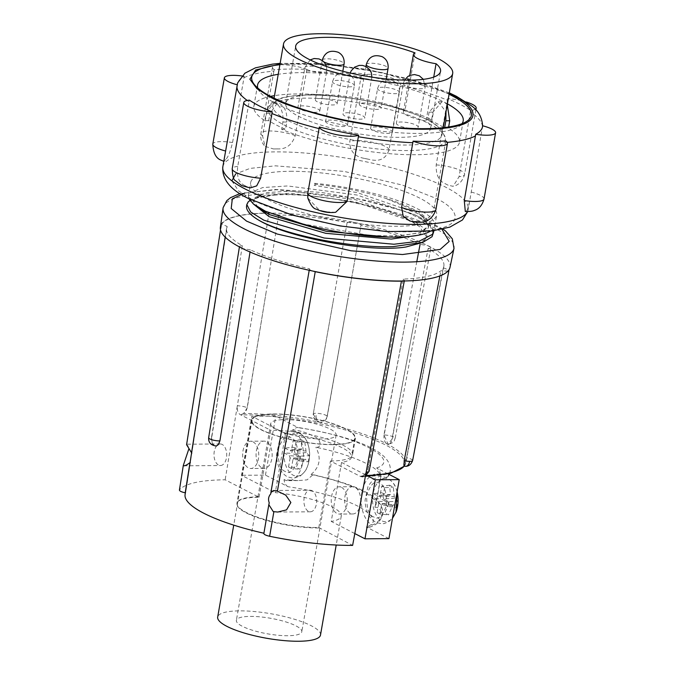 <?xml version="1.0" encoding="UTF-8"?>
<svg xmlns="http://www.w3.org/2000/svg" width="675" height="675" viewBox="0 0 675 675"><rect width="100%" height="100%" fill="white"/><g stroke="black" fill="none" stroke-linecap="round" stroke-linejoin="round"><path stroke-width="0.51" stroke-dasharray="3.38 2.53" d="M412.619 460.561A7.113 1.713 10.8 0 0 406.848 457.726A7.113 0.911 -78.3 0 1 404.443 466.028A7.113 0.911 -78.3 0 1 404.182 466.189M319.022 422.077A7.113 6.851 -140.9 0 0 327.122 416.703A7.113 1.586 10 0 0 327.223 416.509L327.223 416.509A7.113 1.586 10 0 0 323.561 414.416A7.113 1.586 10 0 0 316.17 413.277A7.113 1.586 10 0 0 313.301 413.843A7.113 6.851 -140.9 0 0 319.022 422.077A7.113 4.193 89.6 0 1 316.17 413.277M285.128 471.361C280.268 469.901 277.94 462.603 278.134 449.474C282.175 438.32 286.462 434.43 290.984 437.797C295.844 439.256 298.173 446.555 297.979 459.683C293.937 470.838 289.651 474.727 285.128 471.361M373.697 516.932C368.837 515.472 366.508 508.174 366.702 495.045C370.744 483.891 375.03 480.001 379.552 483.368C384.413 484.827 386.75 492.126 386.556 505.254C382.506 516.409 378.228 520.298 373.697 516.932M475.225 109.257A20.638 4.919 -170.1 0 1 470.551 110.422A124.411 29.675 9.9 0 0 460.443 104.524A124.411 29.675 9.9 0 0 447.652 98.643A20.638 4.919 -170.1 0 1 466.189 101.959M445.77 140.898L434.261 207.191C431.679 216.633 426.499 221.358 418.702 221.392A124.529 29.708 -170.1 0 1 414.248 221.425L409.708 220.944M482.633 125.769L469.53 201.901L467.404 209.672A124.529 29.708 -170.1 0 1 466.459 210.828L465.311 211.503M470.551 110.422L470.365 111.983A124.529 29.708 -170.1 0 1 482.482 127.364M224.176 159.081L223.99 161.435L224.674 160.658A124.529 29.708 -170.1 0 1 225.619 159.494C227.888 157.697 230.2 152.044 232.554 142.535L244.24 76.3A124.411 29.675 9.9 0 0 237.693 82.839M250.332 187.886L247.067 186.73A124.529 29.708 -170.1 0 1 245.481 185.929A124.529 29.708 -170.1 0 1 243.945 185.127C238.663 182.385 236.596 176.15 237.752 166.421L249.404 100.145M335.686 212.271L327.434 211.882A124.529 29.708 -170.1 0 1 322.085 210.777L319.275 210.077L307.792 197.969M436.911 128.242A90.011 21.473 9.9 0 0 339.533 100.17A90.011 21.473 9.9 0 0 268.026 108.633A90.011 21.473 9.9 0 0 276.396 120.454A90.011 21.473 9.9 0 0 374.752 148.643A90.011 21.473 9.9 0 0 445.365 139.582A90.011 21.473 9.9 0 0 436.911 128.242M280.842 116.336A85.868 20.486 -170.1 0 1 272.818 105.292A85.868 20.486 -170.1 0 1 308.821 95.057A85.868 20.486 -170.1 0 1 433.966 123.761A85.868 20.486 -170.1 0 1 441.99 134.814A85.868 20.486 -170.1 0 1 405.979 145.049A85.868 20.486 -170.1 0 1 280.842 116.336M397.094 491.839A21.625 12.757 -90.4 0 0 395.786 487.822A21.625 12.757 -90.4 0 0 388.952 479.393A21.625 12.757 -90.4 0 0 373.106 493.788A21.625 12.757 -90.4 0 0 381.729 520.771A21.625 12.757 -90.4 0 0 395.972 512.19M300.383 433.822A21.625 12.757 -90.4 0 0 284.529 448.217A21.625 12.757 -90.4 0 0 293.161 475.2A21.625 12.757 -90.4 0 0 307.403 466.611A21.625 12.757 -90.4 0 0 307.218 442.252L307.218 442.252A21.625 12.757 -90.4 0 0 300.383 433.822M287.879 635.723A33.21 7.923 -170.1 0 1 253.378 630.526A33.21 7.923 -170.1 0 1 236.377 620.35A33.21 7.923 -170.1 0 1 250.307 616.393A33.21 7.923 -170.1 0 1 284.808 621.591A33.21 7.923 -170.1 0 1 301.801 631.766A33.21 7.923 -170.1 0 1 287.879 635.723M322.22 438.978A33.21 7.923 -170.1 0 1 287.71 433.78A33.21 7.923 -170.1 0 1 270.717 423.605A33.21 7.923 -170.1 0 1 284.639 419.648A33.21 7.923 -170.1 0 1 319.14 424.845A33.21 7.923 -170.1 0 1 336.142 435.021A33.21 7.923 -170.1 0 1 322.22 438.978M447.938 271.114L440.885 270.768A110.287 26.308 -170.1 0 1 403.237 279.087L367.757 469.8L364.205 475.529L360.222 476.347L330.438 461.017L318.828 527.538A52.777 12.589 9.9 0 1 263.993 519.269A52.777 12.589 9.9 0 1 236.976 503.094A52.777 12.589 9.9 0 1 236.993 503.002L236.908 503.415A52.793 12.589 -170.1 0 1 259.023 497.23L225.163 479.807A112.649 26.873 9.9 0 0 179.508 489.898L179.407 490.118M439.881 275.94L440.885 270.768M450.006 267.351A116.547 27.802 9.9 0 0 430.777 247.126A116.547 27.802 9.9 0 0 427.857 245.624A116.547 27.802 9.9 0 0 357.657 223.121A116.547 27.802 9.9 0 0 352.645 222.083A116.547 27.802 9.9 0 0 271.392 213.157A116.547 27.802 9.9 0 0 269.291 213.165A116.547 27.802 9.9 0 0 221.645 224.159A116.547 27.802 9.9 0 0 220.379 227.281M312.061 490.683A10.792 6.362 -90.4 0 0 310.179 490.219A10.792 6.362 -90.4 0 0 303.952 499.441A10.792 6.362 -90.4 0 0 308.458 511.329A10.792 6.362 -90.4 0 0 310.34 511.802A10.792 6.362 -90.4 0 0 316.567 502.571A10.792 6.362 -90.4 0 0 312.061 490.683M188.958 448.588L187.279 444.201L186.587 444.69M222.151 444.42A10.792 6.362 -90.4 0 0 220.269 443.956A10.792 6.362 -90.4 0 0 214.043 453.178A10.792 6.362 -90.4 0 0 218.548 465.067A10.792 6.362 -90.4 0 0 220.43 465.539A10.792 6.362 -90.4 0 0 226.657 456.308A10.792 6.362 -90.4 0 0 222.151 444.42M259.023 497.23L270.717 430.287L240.19 414.585C237.845 412.957 236.891 410.029 237.33 405.81L225.163 479.807M259.107 496.808A52.777 12.589 9.9 0 0 236.993 503.002M333.29 444.682A52.777 12.589 -170.1 0 1 278.454 436.413A52.777 12.589 -170.1 0 1 251.438 420.238A52.777 12.589 -170.1 0 1 273.569 413.952A52.777 12.589 -170.1 0 1 328.404 422.221A52.777 12.589 -170.1 0 1 355.421 438.387A52.777 12.589 -170.1 0 1 333.29 444.682M195.919 425.073L215.08 303.817L185.608 492.91A105.359 25.127 9.9 0 0 185.085 494.589M215.865 445.93L214.608 445.627C212.287 443.964 211.376 441.011 211.857 436.75L242.333 245.7A110.287 26.308 -170.1 0 1 226.564 228.243A110.287 26.308 -170.1 0 1 227.146 226.412L221.645 224.159L221.611 223.518A117.003 27.911 -170.1 0 1 269.038 213.03L278.707 215.013A110.287 26.308 -170.1 0 1 347.136 222.531L313.259 413.893L317.343 421.546L325.688 419.816L327.08 416.762L360.948 225.399A110.287 26.308 -170.1 0 1 420.078 244.35L427.857 245.624L430.971 247.649L395.162 438.37A7.113 1.628 10.6 0 0 391.525 436.193A7.113 1.628 10.6 0 0 384.142 434.987L405.456 321.477L383.94 434.987L388.1 444.175L391.998 439.13L428.127 248.493A110.287 26.308 -170.1 0 1 443.855 266.169A110.287 26.308 -170.1 0 1 443.315 267.773L406.603 457.675L404.038 466.163M215.08 303.817L227.146 226.412M360.695 501.66A13.635 8.041 -90.4 0 0 354.966 487.282A13.635 8.041 -90.4 0 0 352.578 486.692A13.635 8.041 -90.4 0 0 344.714 498.361A13.635 8.041 -90.4 0 0 350.409 513.38A13.635 8.041 -90.4 0 0 352.789 513.97A13.635 8.041 -90.4 0 0 359.682 507.17M341.558 487.392A13.635 8.041 89.6 0 1 347.245 502.411A13.635 8.041 89.6 0 1 339.382 514.072A13.635 8.041 89.6 0 1 337.002 513.481A13.635 8.041 89.6 0 1 331.307 498.462A13.635 8.041 89.6 0 1 339.171 486.802A13.635 8.041 89.6 0 1 341.558 487.392M261.841 467.809A13.635 8.041 -90.4 0 0 264.22 468.399A13.635 8.041 -90.4 0 0 272.084 456.739A13.635 8.041 -90.4 0 0 266.389 441.712A13.635 8.041 -90.4 0 0 264.009 441.121A13.635 8.041 -90.4 0 0 256.146 452.782A13.635 8.041 -90.4 0 0 261.841 467.809M252.982 441.813A13.635 8.041 89.6 0 1 258.677 456.84A13.635 8.041 89.6 0 1 250.813 468.501A13.635 8.041 89.6 0 1 248.434 467.91A13.635 8.041 89.6 0 1 242.738 452.883A13.635 8.041 89.6 0 1 250.602 441.222A13.635 8.041 89.6 0 1 252.982 441.813M242.333 245.7C239.996 245.784 239.11 246.232 239.684 247.058L239.422 246.923M248.889 198.737L248.392 195.556L249.683 192.999L262.71 187.557L287.693 185.954L356.991 195.016L416.846 215.696L429.789 225.07L433.401 233.693M290.25 171.298A94.407 22.52 -170.1 0 1 388.344 186.081A94.407 22.52 -170.1 0 1 436.666 215.013A94.407 22.52 -170.1 0 1 397.077 226.26A94.407 22.52 -170.1 0 1 298.983 211.477A94.407 22.52 -170.1 0 1 250.661 182.545A94.407 22.52 -170.1 0 1 290.25 171.298M430.498 231.128A94.407 22.52 9.9 0 0 434.767 225.88A94.407 22.52 9.9 0 0 314.499 183.33L314.153 185.33L315.461 184.267C340.158 186.781 363.403 191.43 385.214 198.197C415.631 207.892 430.186 217.029 428.861 225.61L420.306 232.58L399.718 235.98L370.162 235.491L302.408 223.881M433.89 230.707L426.887 219.645L417.251 213.342L357.404 192.662L314.153 185.33M246.586 205.9A94.407 22.52 -170.1 0 1 274.118 195.143L254.45 198.264L249.902 200.441M285.559 433.645L275.265 492.649A52.186 12.445 -170.1 0 1 341.255 516.122A52.186 12.445 -170.1 0 1 331.239 521.446L341.542 462.451A52.186 12.445 9.9 0 0 351.548 457.118A52.186 12.445 9.9 0 0 285.559 433.645L251.817 416.281L241.523 475.284L275.265 492.649M273.907 414.121A52.186 12.445 -170.1 0 1 328.126 422.297A52.186 12.445 -170.1 0 1 354.839 438.286A52.186 12.445 -170.1 0 1 332.952 444.504A52.186 12.445 -170.1 0 1 278.733 436.337A52.186 12.445 -170.1 0 1 252.02 420.339A52.186 12.445 -170.1 0 1 273.907 414.121M320.498 635.032A52.186 12.445 9.9 0 0 293.785 619.042A52.186 12.445 9.9 0 0 239.566 610.867A52.186 12.445 9.9 0 0 217.679 617.085M388.117 473.917L376.608 467.994C378.726 469.1 380.084 471.454 380.692 475.048L386.168 473.985L388.353 474.652L388.15 476.457L379.654 480.068A80.646 19.238 9.9 0 0 380.649 477.875A80.646 19.238 9.9 0 0 315.832 447.23C322.523 448.065 320.684 438.995 314.668 436.733C307.766 432.953 300.442 430.633 292.705 429.773L297.017 427.292L298.375 427.739L275.763 416.104L251.817 416.281M376.608 467.994C402.427 459.574 355.708 435.527 298.375 427.739M288.073 486.734C285.955 485.629 284.597 483.283 283.989 479.689L297.996 480.6L307.142 479.849L313.065 474.635L311.082 474.466A80.646 19.238 -170.1 0 1 375.891 505.102A80.646 19.238 -170.1 0 1 374.903 507.305C380.852 506.368 383.366 515.438 380.835 517.767C378.565 521.615 375.612 524.019 371.984 524.964L369.377 527.276L366.314 526.998C377.688 523.083 375.182 516.299 358.796 506.63C341.44 497.526 310.314 489.831 288.073 486.734L265.461 475.107L241.523 475.284M397.111 491.729L395.786 487.822C395.187 484.869 392.377 481.545 387.357 477.849L381.426 476.407C380.776 475.799 378.118 476.761 373.435 479.301L368.052 486.202L365.091 500.183C365.318 510.646 368.904 518.046 375.857 522.383L381.788 523.825L384.067 523.589L388.724 521.682L392.479 518.282M400.343 85.101L400.613 83.565A124.411 29.675 9.9 0 0 361.311 75.406L349.793 141.649C349.734 151.141 354.687 156.735 364.643 158.439A124.529 29.708 -170.1 0 1 370.001 159.553C379.704 161.924 386.058 158.667 389.045 149.791L400.343 85.101A124.529 29.708 -170.1 0 1 447.5 100.212L436.202 164.911C435.839 174.631 438.775 180.866 445.011 183.592A124.529 29.708 -170.1 0 1 446.597 184.402A124.529 29.708 -170.1 0 1 448.132 185.203L453.077 186.325L459.076 176.673L470.365 111.983M447.5 100.212L447.652 98.643M361.311 75.406A20.638 4.919 -170.1 0 1 377.84 74.976A20.638 4.919 -170.1 0 1 396.942 80.207A20.638 4.919 -170.1 0 1 400.613 83.565M449.069 94.264A111.485 26.595 9.9 0 0 279.889 64.733M447.398 103.84A104.372 24.899 9.9 0 0 444.656 102.372A104.372 24.899 9.9 0 0 278.218 74.309M257.757 88.02A104.372 24.899 9.9 0 0 259.664 91.648A104.372 24.899 9.9 0 0 276.1 103.655A104.372 24.899 9.9 0 0 376.844 130.646A104.372 24.899 9.9 0 0 458.992 126.436A104.372 24.899 9.9 0 0 462.012 123.668M282.884 122.032L286.757 122.006L285.491 129.262A99.622 23.76 -170.1 0 1 276.21 124.959A99.622 23.76 -170.1 0 1 268.718 120.639L264.845 120.665L266.11 113.4L273.586 103.013L276.1 103.655C281.298 107.072 283.559 113.197 282.884 122.032L281.618 129.296A104.372 24.899 9.9 0 0 392.521 153.908A104.372 24.899 9.9 0 0 459.472 142.29A104.372 24.899 9.9 0 0 448.462 128.031L448.647 126.976M286.757 122.006C287.415 113.181 285.137 107.047 279.931 103.629L277.417 102.988L269.983 113.375L266.11 113.4M415.032 52.895L405.051 110.084A73.533 17.542 9.9 0 0 316.524 94.525A73.533 17.542 9.9 0 0 285.685 103.292A73.533 17.542 9.9 0 0 323.325 125.82A73.533 17.542 9.9 0 0 399.727 137.337A73.533 17.542 9.9 0 0 430.557 128.571A73.533 17.542 9.9 0 0 426.085 120.909L433.738 77.085M362.846 115.898A11.07 2.641 -170.1 0 1 364.821 117.863A11.07 2.641 -170.1 0 1 356.974 119.036A11.07 2.641 -170.1 0 1 344.967 116.033A11.07 2.641 -170.1 0 1 343.001 114.058A11.07 2.641 -170.1 0 1 350.84 112.885A11.07 2.641 -170.1 0 1 362.846 115.898M317.807 109.021A11.07 2.641 -170.1 0 1 319.773 110.995A11.07 2.641 -170.1 0 1 311.934 112.16A11.07 2.641 -170.1 0 1 299.919 109.156A11.07 2.641 -170.1 0 1 297.953 107.182A11.07 2.641 -170.1 0 1 305.8 106.017A11.07 2.641 -170.1 0 1 317.807 109.021M390.496 130.123A11.07 2.641 -170.1 0 1 392.462 132.089A11.07 2.641 -170.1 0 1 384.623 133.262A11.07 2.641 -170.1 0 1 372.608 130.258A11.07 2.641 -170.1 0 1 370.642 128.284A11.07 2.641 -170.1 0 1 378.489 127.111A11.07 2.641 -170.1 0 1 390.496 130.123M416.23 125.162A11.07 2.641 -170.1 0 1 418.196 127.128A11.07 2.641 -170.1 0 1 410.358 128.301A11.07 2.641 -170.1 0 1 398.343 125.297A11.07 2.641 -170.1 0 1 396.377 123.322A11.07 2.641 -170.1 0 1 404.224 122.15A11.07 2.641 -170.1 0 1 416.23 125.162M335.205 101.672A11.07 2.641 -170.1 0 1 337.171 103.646A11.07 2.641 -170.1 0 1 329.332 104.811A11.07 2.641 -170.1 0 1 317.326 101.807A11.07 2.641 -170.1 0 1 315.352 99.832A11.07 2.641 -170.1 0 1 323.198 98.66A11.07 2.641 -170.1 0 1 335.205 101.672M345.448 123.247A11.07 2.641 -170.1 0 1 347.423 125.213A11.07 2.641 -170.1 0 1 339.576 126.385A11.07 2.641 -170.1 0 1 327.569 123.382A11.07 2.641 -170.1 0 1 325.603 121.407A11.07 2.641 -170.1 0 1 333.442 120.234A11.07 2.641 -170.1 0 1 345.448 123.247M379.19 106.102A11.07 2.641 -170.1 0 1 381.156 108.076A11.07 2.641 -170.1 0 1 373.317 109.24A11.07 2.641 -170.1 0 1 361.311 106.237A11.07 2.641 -170.1 0 1 359.345 104.262A11.07 2.641 -170.1 0 1 367.183 103.098A11.07 2.641 -170.1 0 1 379.19 106.102M404.165 466.189A106.616 25.431 9.9 0 0 405.785 462.983A106.616 25.431 9.9 0 0 353.109 430.768A106.616 25.431 9.9 0 0 243.641 413.497L247.261 407.801L278.707 215.013M416.821 261.537L405.456 321.477M403.237 279.087L404.409 280.311L403.237 280.994M369.149 471.209A7.113 1.78 10.5 0 0 367.9 469.876L367.757 469.8M443.315 267.773L448.816 270.034M430.777 247.126C431.35 247.953 430.473 248.408 428.127 248.493M347.136 222.531L352.645 222.083L357.657 223.121C360.155 223.948 361.26 224.707 360.948 225.399L327.223 416.509L325.688 419.816M266.068 292.545L247.126 407.734A7.113 1.612 9.3 0 0 237.33 405.81L269.038 213.03M243.641 413.497L240.924 414.965C254.931 414.442 275.932 416.357 303.936 420.711C334.96 425.883 362.222 433.983 385.712 445.002C428.701 467.733 387.526 477.385 360.222 476.347L362.205 477.031L366.162 472.095M330.438 461.017A52.777 12.589 9.9 0 0 352.569 454.731A52.777 12.589 9.9 0 0 325.552 438.556A52.777 12.589 9.9 0 0 270.717 430.287M312.812 271.063C310.306 270.236 309.201 269.477 309.513 268.793L270.793 493.83M309.209 270.287L309.513 268.793A110.287 26.308 -170.1 0 1 250.383 249.843L250.037 252.02M318.828 527.538L352.62 545.392M318.76 527.968A52.793 12.589 -170.1 0 1 263.723 519.64A52.793 12.589 -170.1 0 1 236.908 503.415M186.688 444.496L221.645 224.159M191.548 452.697L191.801 453.187M264.018 533.258L269.249 502.824M250.383 249.843L242.603 248.56M274.118 195.143C316.803 191.573 398.351 208.997 419.377 226.513L426.87 237.364L422.634 242.426M354.805 533.571L331.239 521.446M341.542 462.451L368.255 476.196M417.133 244.35L425.782 239.017L427.073 236.166L423.689 228.04L411.548 219.206L355.396 199.707L290.377 191.126L266.937 192.586L254.72 197.64L253.513 200.028L258.196 207.883M389.019 237.094L419.116 233.002L427.764 227.669L429.038 224.885L428.692 226.868L422.137 215.789L413.168 209.9L385.214 198.197M419.377 226.513L411.185 221.248L355.042 201.757L290.022 193.168L260.229 196.239L254.357 199.682L253.15 202.07L253.209 203.833M418.129 235.263L427.41 229.719L428.692 226.868M388.927 538.633L366.314 526.998M314.499 183.33L315.461 184.267M265.461 475.107L275.763 416.104M283.989 479.689A26.089 15.39 -90.4 0 0 288.259 480.667A26.089 15.39 -90.4 0 0 303.286 458.612A26.089 15.39 -90.4 0 0 292.705 429.773M380.692 475.048A26.089 15.39 -90.4 0 0 376.431 474.061A26.089 15.39 -90.4 0 0 361.403 496.117A26.089 15.39 -90.4 0 0 371.984 524.964M311.082 474.466C319.916 466.99 321.502 457.912 315.832 447.23M379.654 480.068C379.063 487.485 377.477 496.555 374.903 507.305M300.206 458.038L296.249 467.412L299.902 469.285L304.096 460.038L305.075 459.143L308.154 461.793L309.234 455.617L306.222 452.571L304.746 441.56L301.092 439.678L301.801 448.892L300.822 449.786L292.84 447.179L291.76 453.355L299.675 456.368L300.206 458.038L290.115 458.021L289.364 455.676L284.057 452.942L291.76 453.355M388.775 503.609L384.826 512.983L388.471 514.865L392.664 505.609L393.652 504.723L396.731 507.364L397.803 501.188L394.799 498.142L394.259 496.471L393.314 487.131L389.661 485.257L390.369 494.463L389.391 495.357L381.409 492.75L380.329 498.926L388.243 501.938L388.775 503.609L378.683 503.592L377.933 501.247L372.625 498.513L380.329 498.926M273.864 71.204L262.575 135.903L264.98 146.34L273.375 148.939A124.529 29.708 -170.1 0 1 277.83 148.905C286.301 149.226 292.098 144.804 295.22 135.65L306.872 69.424A124.411 29.675 9.9 0 0 274.193 69.677L273.864 71.204A124.529 29.708 -170.1 0 0 243.844 77.844M301.092 439.678L293.152 440.632L295.996 442.1L304.746 441.56M295.996 442.1L294.427 451.077L305.691 450.9M306.222 452.571L295.177 453.423L300.485 456.157L309.234 455.617M300.485 456.157L299.649 460.966L308.154 461.793M299.649 460.966L294.342 458.232L305.075 459.143M304.096 460.038L292.958 459.481L291.389 468.458L299.902 469.285M291.389 468.458L288.546 466.999L296.249 467.412M288.546 466.999L290.115 458.021M299.675 456.368L289.364 455.676M284.057 452.942L284.892 448.132L292.84 447.179M284.892 448.132L290.208 450.866L300.822 449.786M301.801 448.892L291.583 449.609L293.152 440.632M389.661 485.257L381.721 486.202L384.564 487.671L393.314 487.131M384.564 487.671L382.995 496.648L394.259 496.471M394.799 498.142L383.746 498.994L389.062 501.727L397.803 501.188M389.062 501.727L388.218 506.537L396.731 507.364M388.218 506.537L382.911 503.803L393.652 504.723M392.664 505.609L381.527 505.06L379.966 514.038L388.471 514.865M379.966 514.038L377.123 512.57L384.826 512.983M377.123 512.57L378.683 503.592M388.243 501.938L377.933 501.247M372.625 498.513L373.469 493.703L381.409 492.75M373.469 493.703L378.776 496.437L389.391 495.357M390.369 494.463L380.152 495.18L381.721 486.202M274.193 69.677A20.638 4.919 -170.1 0 1 272.489 67.179A20.638 4.919 -170.1 0 1 285.204 64.842A20.638 4.919 -170.1 0 1 306.872 69.424A11.07 2.641 -170.1 0 1 304.889 67.475A11.07 2.641 -170.1 0 1 312.727 66.302A11.07 2.641 -170.1 0 1 324.734 69.306A11.07 2.641 -170.1 0 1 326.708 71.28A11.07 2.641 -170.1 0 1 318.862 72.453A11.07 2.641 -170.1 0 1 306.855 69.441M241.852 75.954A20.638 4.919 -170.1 0 1 244.24 76.3M290.208 450.866L291.583 449.609M294.427 451.077L295.177 453.423M294.342 458.232L292.958 459.481M382.911 503.803L381.527 505.06M378.776 496.437L380.152 495.18M382.995 496.648L383.746 498.994M447.255 104.676L444.656 102.372L441.99 101.731L432.953 112.134L431.688 119.399A104.372 24.899 9.9 0 0 274.497 95.639M270.54 96.373A104.372 24.899 9.9 0 0 253.842 106.405A104.372 24.899 9.9 0 0 264.845 120.665M448.462 128.031L444.589 128.056A99.622 23.76 9.9 0 0 443.897 127.609M444.69 127.516L444.589 128.056M281.618 129.296L285.491 129.262M443.315 127.238A99.622 23.76 9.9 0 0 427.815 119.424L431.688 119.399M432.953 112.134L429.089 112.168L438.159 101.765L446.006 111.797M268.718 120.639L269.983 113.375M429.089 112.168L427.815 119.424M405.051 110.084A22.056 5.265 9.9 0 0 403.431 111.628A22.056 5.265 9.9 0 0 426.085 120.909M405.683 466.341A7.113 4.193 89.6 0 1 404.443 466.028M223.096 207.858A117.214 27.962 -170.1 0 1 272.253 193.877A117.214 27.962 -170.1 0 1 394.065 212.237A117.214 27.962 -170.1 0 1 454.03 248.164M231.863 180.858L238.511 190.831L252.087 199.471C262.018 205.225 280.952 211.781 308.897 219.139C336.732 226.125 376.988 232.158 407.827 231.787C474.727 230.825 457.684 207.706 435.24 198.079L402.536 185.127L344.267 171.442L275.476 165.831L250.062 168.387L235.693 173.905M222.843 166.725A124.529 29.708 -170.1 0 1 311.023 153.554A124.529 29.708 -170.1 0 1 446.082 187.372A124.529 29.708 -170.1 0 1 468.197 209.545A124.529 29.708 -170.1 0 1 467.53 211.562M447.238 142.357A124.529 29.708 -170.1 0 1 445.551 142.493M232.554 142.535A20.638 4.919 9.9 0 0 212.802 144.079M225.619 159.494L224.674 160.658M243.945 185.127L247.067 186.73M237.752 166.421A20.638 4.919 9.9 0 0 232.217 168.725M351.894 76.317A11.07 2.641 -170.1 0 1 349.928 74.351A11.07 2.641 -170.1 0 1 357.775 73.178A11.07 2.641 -170.1 0 1 369.782 76.182A11.07 2.641 -170.1 0 1 371.748 78.157A11.07 2.641 -170.1 0 1 363.909 79.329A11.07 2.641 -170.1 0 1 351.894 76.317M379.544 90.543A11.07 2.641 -170.1 0 1 377.578 88.568A11.07 2.641 -170.1 0 1 385.417 87.404A11.07 2.641 -170.1 0 1 397.423 90.408A11.07 2.641 -170.1 0 1 399.389 92.382A11.07 2.641 -170.1 0 1 391.551 93.547A11.07 2.641 -170.1 0 1 379.544 90.543M405.278 85.582A11.07 2.641 -170.1 0 1 403.312 83.607A11.07 2.641 -170.1 0 1 411.151 82.443A11.07 2.641 -170.1 0 1 423.157 85.447A11.07 2.641 -170.1 0 1 425.132 87.421A11.07 2.641 -170.1 0 1 417.285 88.594A11.07 2.641 -170.1 0 1 405.278 85.582M323.873 61.889A11.07 2.641 -170.1 0 1 322.346 60.548M322.287 60.126A11.07 2.641 -170.1 0 1 330.126 58.953A11.07 2.641 -170.1 0 1 342.141 61.957A11.07 2.641 -170.1 0 1 344.107 63.931M334.496 83.666A11.07 2.641 -170.1 0 1 332.53 81.7A11.07 2.641 -170.1 0 1 340.377 80.528A11.07 2.641 -170.1 0 1 352.384 83.531A11.07 2.641 -170.1 0 1 354.35 85.506A11.07 2.641 -170.1 0 1 346.511 86.678A11.07 2.641 -170.1 0 1 334.496 83.666M366.272 64.555A11.07 2.641 -170.1 0 1 374.11 63.383A11.07 2.641 -170.1 0 1 386.125 66.386A11.07 2.641 -170.1 0 1 388.091 68.361M244.932 192.966L276.623 189.734L354.105 197.834L405.633 211.486L441.99 229.289M230.032 322.81L211.655 436.75A7.113 1.763 9.2 0 0 208.659 437.687M436.202 164.911A20.638 4.919 -170.1 0 1 460.949 170.691A20.638 4.919 -170.1 0 1 464.611 174.369A20.638 4.919 -170.1 0 1 459.076 176.673M389.045 149.791A20.638 4.919 9.9 0 0 385.374 146.467A20.638 4.919 9.9 0 0 366.339 141.244A20.638 4.919 9.9 0 0 349.793 141.649M484.026 199.015A20.638 4.919 9.9 0 0 480.364 195.345A20.638 4.919 9.9 0 0 471.192 192.054M364.205 475.529A106.616 25.431 9.9 0 0 366.609 475.47M388.969 355.784L367.9 469.876A7.113 5.493 -62.8 0 1 360.965 476.727M428.465 344.604L406.603 457.675M413.505 325.62L392.192 439.13A7.113 1.628 10.6 0 0 395.162 438.37C393.846 440.438 395.795 442.311 388.226 444.175A7.113 4.193 -90.4 0 0 392.192 439.13L391.998 439.13M383.94 434.987L384.142 434.987A7.113 4.193 -90.4 0 0 388.226 444.175L388.1 444.175M347.245 302.813L327.08 416.762M313.259 413.893L333.433 299.945M247.261 407.801L247.126 407.734A7.113 5.493 117.2 0 1 240.19 414.585M179.508 489.898L183.414 465.185M296.291 345.608L270.81 493.476M269.114 503.356L263.942 533.343M211.857 436.75L211.655 436.75A7.113 4.193 89.6 0 0 215.738 445.939M249.05 101.722A124.529 29.708 -170.1 0 1 247.236 100.457M306.509 70.959A124.529 29.708 -170.1 0 1 361.083 76.95M448.132 185.203L445.011 183.592M280.015 64.041L328.776 64.589L381.949 72.579L449.196 93.563M364.643 158.439L370.001 159.553M295.22 135.65A20.638 4.919 9.9 0 0 273.586 131.102A20.638 4.919 9.9 0 0 260.921 133.439A20.638 4.919 9.9 0 0 262.575 135.903M277.83 148.905L273.375 148.939M327.434 211.882L322.085 210.777M435.915 209.655A20.638 4.919 9.9 0 0 434.261 207.191M414.248 221.425L418.702 221.392M466.459 210.828L467.404 209.672M292.857 430.836C292.207 430.228 289.541 431.19 284.867 433.721L279.484 440.632L276.522 454.612C276.742 465.075 280.336 472.475 287.288 476.803L293.22 478.246L300.156 476.111C304.552 472.255 306.965 469.091 307.403 466.611C310.475 458.46 310.416 450.343 307.218 442.252C306.619 439.298 303.809 435.966 298.789 432.278L292.857 430.836M469.53 201.901L467.724 211.562M268.026 108.633C267.84 109.198 268.49 102.094 279.838 98.499C290.706 95.133 306.475 94.179 327.147 95.631C349.186 97.293 370.946 101.031 392.445 106.853L414.214 113.898C422.98 117.248 430.017 120.724 435.324 124.327L441.534 129.583L445.441 138.409L445.365 139.582M350.241 73.052L343.001 114.058M310.146 59.915L304.889 67.475L297.953 107.182M392.462 132.089L399.389 92.382C399.853 87.058 397.929 83.194 393.609 80.772C385.484 78.055 380.143 80.654 377.578 88.568L370.642 128.284M404.561 80.114L403.312 83.607L396.377 123.322M347.423 125.213L354.35 85.506C354.814 80.182 352.882 76.317 348.562 73.896C340.436 71.179 335.095 73.778 332.53 81.7L325.603 121.407M443.036 229.053L413.48 214.068L370.263 201.133L321.19 192.383L275.594 189.481L239.912 193.598M270.717 423.605L236.377 620.35M273.518 490.497L310.179 490.219M187.279 444.201L220.269 443.956M251.438 420.238L236.976 503.094M225.18 237.128L226.564 228.243M352.789 513.97L339.382 514.072M264.22 468.399L250.813 468.501M434.767 225.88L436.666 215.013M354.839 438.286L351.548 457.118M341.255 516.122L336.209 545.029M389.618 473.58L390.209 471.352C393.103 449.609 347.212 435.603 297.017 427.292M369.377 527.276C376.481 525.201 380.919 520.931 382.691 514.468C384.615 495.517 353.666 484.279 313.065 474.635M259.664 91.648L253.977 84.063M441.99 134.814L443.239 127.676M285.685 103.292L295.667 46.102M430.557 128.571L440.539 71.39M371.874 77.136L364.821 117.863M326.464 66.471L326.708 71.28L319.773 110.995M423.36 79.346L425.132 87.421L418.196 127.128M342.824 71.263L337.171 103.646M386.243 78.95L381.156 108.076M404.308 466.214L405.785 462.983L443.855 266.169M404.409 280.311L404.283 280.977M365.386 476.305L361.142 476.39M365.394 476.255L362.205 477.031M277.737 512.047L310.34 511.802M221.51 223.737L220.531 229.964M183.988 465.818L220.43 465.539M355.421 438.387L352.569 454.731M352.578 486.692L339.171 486.802M264.009 441.121L250.602 441.222M420.306 232.58L419.116 233.002M427.073 236.166L426.862 237.364M253.513 200.028L253.15 202.07M260.229 196.239L254.45 198.264M422.137 215.789L426.887 219.645M248.392 195.556L250.661 182.545M252.02 420.339L233.736 525.133M389.239 474.491L388.15 476.457M297.996 480.6L288.259 480.667M375.891 505.102L380.649 477.875M386.168 473.985L376.431 474.061M475.858 109.924L464.611 174.369C462.696 181.06 458.857 185.051 453.077 186.334M449.314 92.863L411.767 79.549L366.28 69.247L319.992 63.526L280.133 63.34M272.489 67.179L260.921 133.439C260.196 138.367 261.546 142.67 264.98 146.34M458.992 126.436L466.906 121.222M463.193 120.96L459.472 142.29M257.563 85.075L253.842 106.405M273.586 103.013L277.417 102.988M438.159 101.765L441.99 101.731M272.818 105.292L274.058 98.153M403.431 111.628L409.742 75.457M322.228 60.463L315.352 99.832M365.926 66.53L359.345 104.262M336.142 435.021L301.801 631.766"/><path stroke-width="1.01" d="M409.641 461.371A7.113 1.713 10.8 0 0 412.619 460.561L412.619 460.561C411.218 464.307 408.907 466.239 405.683 466.341L404.182 466.189A7.113 0.911 -78.3 0 1 404.409 460.721A7.113 1.713 10.8 0 0 409.641 461.371A7.113 4.193 89.6 0 1 405.683 466.341M259.521 106.051A124.411 29.675 9.9 0 0 272.312 111.932A20.638 4.919 -170.1 0 1 243.785 102.465A20.638 4.919 -170.1 0 1 249.404 100.145A124.411 29.675 9.9 0 0 259.521 106.051M319.073 128.604L319.343 127.01A124.411 29.675 9.9 0 0 358.653 135.16L347.034 201.445L335.686 212.271C328.944 213.081 322.523 212.051 316.44 209.191C313.453 208.887 310.567 205.149 307.792 197.969L307.783 193.303L319.073 128.604A124.529 29.708 -170.1 0 1 271.915 113.493L272.312 111.932M401.617 207.444A20.638 4.919 9.9 0 0 423.25 211.992A20.638 4.919 9.9 0 0 435.915 209.655C429.958 226.387 415.935 222.159 409.708 220.944L403.186 216.219L401.617 207.444L413.083 141.143A124.411 29.675 9.9 0 0 445.77 140.898A20.638 4.919 -170.1 0 1 447.474 143.395A20.638 4.919 -170.1 0 1 434.751 145.724A20.638 4.919 -170.1 0 1 413.083 141.143M464.282 200.551A20.638 4.919 9.9 0 0 484.026 199.015C482.262 205.166 479.073 208.955 474.449 210.381C472.643 211.241 469.597 211.621 465.311 211.503L464.282 200.551L475.715 134.274A124.411 29.675 9.9 0 0 482.633 125.769A20.638 4.919 -170.1 0 1 491.923 129.077A20.638 4.919 -170.1 0 1 495.593 132.756A20.638 4.919 -170.1 0 1 475.715 134.274M404.182 466.189L404.173 460.671L439.881 275.94M239.912 193.598L230.479 197.691L226.834 200.627L223.13 207.655L220.379 227.281A116.547 27.802 9.9 0 0 239.684 247.058A116.547 27.802 9.9 0 0 242.603 248.56A116.547 27.802 9.9 0 0 312.812 271.063A116.547 27.802 9.9 0 0 401.169 281.019A116.547 27.802 9.9 0 0 403.237 280.994A116.547 27.802 9.9 0 0 447.938 271.114A116.547 27.802 9.9 0 0 448.816 270.034A116.547 27.802 9.9 0 0 450.006 267.351L453.988 248.366A117.214 27.962 -170.1 0 1 404.873 262.111A117.214 27.962 -170.1 0 1 283.508 243.878A117.214 27.962 -170.1 0 1 223.062 208.069A117.214 27.962 -170.1 0 1 223.096 207.858M269.114 503.356L269.249 502.824C267.95 499.424 268.464 496.429 270.793 493.83L270.894 492.615L273.518 490.497L277.408 491.181L285.736 495.129L290.866 502.495L286.554 509.87L277.737 512.047L273.248 511.599L268.827 504.655L269.114 503.356M190.384 462.248L189.979 462.637C186.131 465.514 183.912 466.417 183.33 465.337L188.958 448.588M225.18 237.128L185.085 494.589A105.359 25.127 9.9 0 0 203.816 513.245A105.359 25.127 9.9 0 0 263.9 533.233M359.682 507.17A13.635 8.041 -90.4 0 0 360.695 501.66M239.684 247.058L242.603 248.56M433.814 231.339L432.034 236.714L422.913 242.325L393.525 246.594C350.612 248.442 282.471 234.377 258.145 219.814A94.407 22.52 -170.1 0 1 246.586 205.9L246.822 204.55L250.644 211.958L263.798 220.177L324.143 238.013L393.938 244.24L419.167 241.22L432.447 234.36L433.89 230.707M248.889 198.737L253.437 204.027L265.368 211.182L302.408 223.881A94.407 22.52 9.9 0 0 395.179 237.136A94.407 22.52 9.9 0 0 430.498 231.128M249.902 200.441L248.113 201.985L246.822 204.55M233.736 525.133L217.679 617.085A52.186 12.445 9.9 0 0 244.392 633.074A52.186 12.445 9.9 0 0 298.612 641.25A52.186 12.445 9.9 0 0 320.498 635.032L336.209 545.029M392.479 518.282L395.972 512.19A21.625 12.757 -90.4 0 0 397.094 491.839M271.915 113.493L260.626 178.183L256.686 185.878L250.332 187.886C244.375 186.511 241.211 185.532 240.865 184.967L235.381 180.622C233.575 179.947 232.521 175.981 232.217 168.725A20.638 4.919 9.9 0 0 235.887 172.403A20.638 4.919 9.9 0 0 260.626 178.183M466.189 101.959A20.638 4.919 -170.1 0 1 472.508 104.431A20.638 4.919 -170.1 0 1 476.179 108.101A20.638 4.919 -170.1 0 1 475.225 109.257M279.889 64.733A111.485 26.595 9.9 0 0 253.977 84.063A111.485 26.595 9.9 0 0 271.544 96.896A111.485 26.595 9.9 0 0 379.148 125.719A111.485 26.595 9.9 0 0 466.906 121.222A111.485 26.595 9.9 0 0 451.592 95.521A111.485 26.595 9.9 0 0 449.069 94.264M278.218 74.309A104.372 24.899 9.9 0 0 257.563 85.075A104.372 24.899 9.9 0 0 257.757 88.02M319.52 33.75A85.868 20.486 -170.1 0 1 408.738 47.199A85.868 20.486 -170.1 0 1 452.689 73.508A85.868 20.486 -170.1 0 1 416.686 83.742A85.868 20.486 -170.1 0 1 327.468 70.293A85.868 20.486 -170.1 0 1 283.517 43.985A85.868 20.486 -170.1 0 1 319.52 33.75M326.498 37.344A73.533 17.542 9.9 0 0 295.667 46.102A73.533 17.542 9.9 0 0 333.307 68.631A73.533 17.542 9.9 0 0 409.708 80.148A73.533 17.542 9.9 0 0 440.539 71.39A73.533 17.542 9.9 0 0 436.067 63.72A22.056 5.265 -170.1 0 1 413.412 54.447A22.056 5.265 -170.1 0 1 415.032 52.895A73.533 17.542 9.9 0 0 326.498 37.344M433.738 77.085L436.067 63.72M420.078 244.35L416.821 261.537M312.812 271.063L315.233 271.688A117.003 27.911 -170.1 0 0 401.431 281.154L403.237 280.994M263.942 533.343C263.647 534.338 265.545 535.309 269.637 536.271A112.649 26.873 9.9 0 0 352.62 545.392L366.162 472.095A7.113 1.78 10.5 0 0 369.149 471.209L365.394 476.255M447.938 271.114L448.816 270.034L448.943 270.464L412.619 460.561M179.508 489.898C179.213 490.894 181.111 491.873 185.203 492.826L185.355 492.86M183.988 465.809L183.33 465.337M220.531 229.964L186.587 444.69L191.801 453.187M250.037 252.02L219.907 440.893L218.253 444.715M422.634 242.426L406.08 246.957C369.664 253.024 286.858 237.583 258.145 219.814M368.255 476.196L375.283 479.807L364.981 538.81L354.805 533.571M406.08 246.957L422.913 242.325M253.437 204.027L258.196 207.883L269.452 214.616L326.101 231.28L389.019 237.094M253.209 203.833L269.097 216.667L325.738 233.322L391.255 239.077L418.129 235.263M375.283 479.807L399.22 479.63L388.117 473.917M364.981 538.81L388.927 538.633L399.22 479.63M280.133 63.34L272.447 64.133L255.395 67.854L244.848 73.237L237.693 82.839A124.411 29.675 9.9 0 0 237.322 84.805L222.843 166.725A124.529 29.708 -170.1 0 0 244.966 188.899A124.529 29.708 -170.1 0 0 375.823 222.311A124.529 29.708 -170.1 0 0 467.53 211.562M237.322 84.805A20.638 4.919 -170.1 0 1 224.37 77.819A20.638 4.919 -170.1 0 1 241.852 75.954M358.653 135.16A20.638 4.919 -170.1 0 1 336.158 134.578A20.638 4.919 -170.1 0 1 319.343 127.01M462.012 123.668A104.372 24.899 9.9 0 0 463.193 120.96A104.372 24.899 9.9 0 0 447.398 103.84M448.647 126.976L449.727 120.766L447.255 104.676M274.497 95.639A104.372 24.899 9.9 0 0 270.54 96.373M446.006 111.797L445.863 120.791L444.69 127.516M443.897 127.609A99.622 23.76 9.9 0 0 443.315 127.238M449.196 93.563L453.136 95.513C475.588 105.14 492.632 128.258 425.723 129.22C394.892 129.592 354.628 123.559 326.801 116.572C298.856 109.207 279.923 102.651 269.992 96.905L256.922 88.678L249.885 79.194L255.656 70.006L280.015 64.041M412.906 142.746A124.529 29.708 -170.1 0 1 358.332 136.747M475.571 135.861A124.529 29.708 -170.1 0 1 447.238 142.357M223.99 161.435L221.451 160.321C216.076 158.515 213.199 153.098 212.802 144.079A20.638 4.919 9.9 0 0 216.472 147.749A20.638 4.919 9.9 0 0 225.644 151.031M307.783 193.303A20.638 4.919 9.9 0 0 311.462 196.627A20.638 4.919 9.9 0 0 330.497 201.85A20.638 4.919 9.9 0 0 347.034 201.445M322.346 60.548A11.07 2.641 -170.1 0 1 322.287 60.126C324.852 52.211 330.193 49.604 338.318 52.321C342.638 54.742 344.571 58.615 344.107 63.931A11.07 2.641 -170.1 0 1 336.26 65.104A11.07 2.641 -170.1 0 1 324.253 62.092A11.07 2.641 -170.1 0 1 323.873 61.889M366.272 64.555C368.837 56.641 374.178 54.042 382.303 56.751C386.623 59.172 388.555 63.045 388.091 68.361A11.07 2.641 -170.1 0 1 380.244 69.533A11.07 2.641 -170.1 0 1 368.238 66.521A11.07 2.641 -170.1 0 1 366.272 64.555L365.926 66.53M441.99 229.289L449.187 241.422L440.142 249.429L402.545 254.526L351.16 250.805L277.147 234.014L246.544 221.113L231.196 208.507L232.327 198.83L244.932 192.966M426.035 347.591L404.173 460.671M454.03 248.164A117.214 27.962 -170.1 0 1 453.988 248.366L452.334 238.84L445.778 231.221L443.036 229.053M239.422 246.923L208.659 437.687A7.113 1.763 9.2 0 0 209.917 438.969A7.113 1.763 9.2 0 0 219.712 440.893A7.113 4.193 89.6 0 1 215.738 445.939L215.865 445.939M366.609 475.47A106.616 25.431 9.9 0 0 404.165 466.189M401.431 281.154L366.162 472.095M315.233 271.688L277.408 491.181M273.864 511.726L269.637 536.271M185.203 492.826L189.979 462.637M191.548 452.697L195.919 425.073M238.089 326.953L219.907 440.893M235.693 173.905L231.863 180.858M247.236 100.457A124.529 29.708 -170.1 0 1 236.933 86.341M445.863 120.791L449.727 120.766M467.724 211.562L462.468 219.957L449.871 227.112L431.806 230.977L386.648 231.559L339.787 225.889L292.52 215.173L248.856 198.72C230.453 189.937 221.78 179.272 222.843 166.725M449.314 92.863L456.376 96.263L471.378 105.756C478.33 110.649 482.077 117.408 482.625 126.023M371.874 77.136L371.36 72.858L369.748 69.744L365.96 66.547L362.551 65.433L359.193 65.399L354.561 67.188L351.169 70.875L350.241 73.052M326.464 66.471L324.7 62.876L322.852 60.944L319.081 58.928L314.153 58.523L310.146 59.915M423.36 79.346L419.344 75.811L414.534 74.562L410.122 75.305L407.936 76.452L404.561 80.114M443.239 127.676L452.689 73.508M344.107 63.931L342.824 71.263M388.091 68.361L386.243 78.95M404.283 280.977L369.149 471.209M404.308 466.214L390.757 473.302L365.386 476.305M270.894 492.615L309.209 270.287M263.841 533.554L268.827 504.655M183.313 465.413L179.407 490.118M208.659 437.687C208.322 442.344 210.684 445.095 215.738 445.939M389.618 473.58L389.239 474.491M395.972 512.19L397.111 491.729M476.179 108.101L475.858 109.924M224.37 77.819L212.802 144.079M243.785 102.465L232.217 168.725M447.474 143.395L435.915 209.655M495.593 132.756L484.026 199.015M274.058 98.153L283.517 43.985M409.742 75.457L413.412 54.447"/></g></svg>
